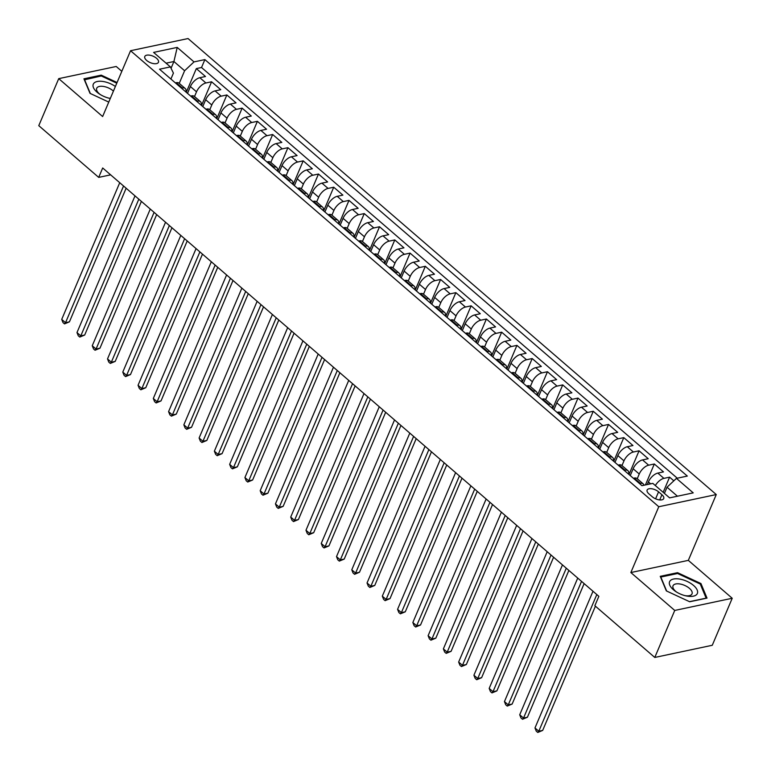 <?xml version="1.0" encoding="UTF-8"?>
<svg xmlns="http://www.w3.org/2000/svg" width="771" height="771" viewBox="0 0 771 771"><rect width="100%" height="100%" fill="white"/><g stroke="black" fill="none" stroke-linecap="round" stroke-linejoin="round"><path stroke-width="1.16" d="M146.663 60.446A7.421 3.518 23 0 0 153.622 63.608A7.421 3.518 23 0 0 158.46 62.287A7.421 3.518 23 0 0 156.6 58.336A7.421 3.518 23 0 0 149.641 55.175A7.421 3.518 23 0 0 144.794 56.485A7.421 3.518 23 0 0 146.663 60.446M121.818 71.317L116.219 66.479L58.731 78.642L38.781 125.654L98.698 177.388L110.648 174.853M716.269 494.558L188.047 38.55L130.559 50.722L658.781 506.73L716.269 494.558L688.33 560.372L630.851 572.545L674.741 610.439L732.219 598.267L688.33 560.372M732.219 598.267L712.269 645.279L654.781 657.451L674.741 610.439M673.825 480.825L669.594 477.162L663.166 492.303M647.293 484.545L648.411 481.933A9.281 4.587 -49.2 0 1 657.817 473.095L663.484 471.891L654.328 463.988L645.433 484.94M630.244 475.572L633.145 468.749A9.281 4.587 130.8 0 1 642.551 459.911L648.218 458.716L639.063 450.804L629.001 474.502M614.979 462.398L617.87 455.574A9.281 4.587 130.8 0 1 627.286 446.737L632.952 445.532L623.787 437.629L613.735 461.318M599.713 449.214L602.604 442.39A9.281 4.587 130.8 0 1 612.01 433.553L617.687 432.358L608.521 424.445L598.469 448.144M584.447 436.039L587.338 429.216A9.281 4.587 130.8 0 1 596.744 420.378L602.421 419.173L593.256 411.271L583.204 434.96M569.181 422.855L572.072 416.032A9.281 4.587 130.8 0 1 581.479 407.194L587.155 405.999L577.99 398.087L567.938 421.785M553.915 409.68L556.807 402.857A9.281 4.587 130.8 0 1 566.213 394.02L571.889 392.815L562.724 384.912L552.662 408.601M538.64 396.496L541.541 389.673A9.281 4.587 130.8 0 1 550.947 380.835L556.623 379.64L547.458 371.728L537.397 395.427M523.374 383.322L526.275 376.499A9.281 4.587 130.8 0 1 535.681 367.661L541.348 366.456L532.192 358.554L522.131 382.243M508.108 370.138L511.009 363.314A9.281 4.587 130.8 0 1 520.415 354.477L526.082 353.282L516.927 345.369L506.865 369.068M492.842 356.963L495.743 350.14A9.281 4.587 130.8 0 1 505.15 341.302L510.816 340.098L501.661 332.185L491.599 355.884M477.577 343.779L480.478 336.956A9.281 4.587 130.8 0 1 489.884 328.118L495.551 326.914L486.395 319.011L476.333 342.71M462.311 330.605L465.212 323.781A9.281 4.587 130.8 0 1 474.618 314.944L480.285 313.739L471.129 305.827L461.068 329.525M447.045 317.421L449.946 310.597A9.281 4.587 130.8 0 1 459.352 301.76L465.019 300.555L455.863 292.652L445.802 316.351M431.779 304.246L434.68 297.423A9.281 4.587 130.8 0 1 444.086 288.585L449.753 287.381L440.598 279.468L430.536 303.167M416.513 291.062L419.405 284.239A9.281 4.587 130.8 0 1 428.821 275.401L434.487 274.197L425.322 266.294L415.27 289.992M401.248 277.888L404.139 271.064A9.281 4.587 130.8 0 1 413.545 262.227L419.222 261.022L410.056 253.11L400.004 276.808M385.982 264.704L388.873 257.88A9.281 4.587 130.8 0 1 398.279 249.043L403.956 247.838L394.791 239.935L384.739 263.634M370.716 251.529L373.607 244.696A9.281 4.587 130.8 0 1 383.014 235.859L388.69 234.663L379.525 226.751L369.473 250.45M355.45 238.345L358.342 231.522A9.281 4.587 130.8 0 1 367.748 222.684L373.424 221.479L364.259 213.577L354.197 237.275M340.175 225.171L343.076 218.338A9.281 4.587 130.8 0 1 352.482 209.5L358.149 208.305L348.993 200.393L338.932 224.091M324.909 211.986L327.81 205.163A9.281 4.587 130.8 0 1 337.216 196.326L342.883 195.121L333.727 187.218L323.666 210.917M309.643 198.812L312.544 191.979A9.281 4.587 130.8 0 1 321.95 183.141L327.617 181.946L318.462 174.034L308.4 197.733M294.377 185.628L297.278 178.805A9.281 4.587 130.8 0 1 306.685 169.967L312.351 168.762L303.196 160.86L293.134 184.558M279.112 172.453L282.013 165.62A9.281 4.587 130.8 0 1 291.419 156.783L297.086 155.588L287.93 147.675L277.868 171.374M263.846 159.269L266.747 152.446A9.281 4.587 130.8 0 1 276.153 143.608L281.82 142.404L272.664 134.501L262.603 158.2M248.58 146.095L251.481 139.262A9.281 4.587 130.8 0 1 260.887 130.424L266.554 129.229L257.398 121.317L247.337 145.015M233.314 132.911L236.215 126.087A9.281 4.587 130.8 0 1 245.621 117.25L251.288 116.045L242.133 108.142L232.071 131.841M218.048 119.736L220.94 112.903A9.281 4.587 130.8 0 1 230.356 104.066L236.022 102.871L226.857 94.958L216.805 118.657M202.783 106.552L205.674 99.729A9.281 4.587 130.8 0 1 215.08 90.891L220.757 89.687L211.591 81.784L201.539 105.482M654.781 657.451L594.865 605.717L598.855 596.32L102.688 167.982L98.698 177.388M661.923 494.741L658.559 491.84A7.19 3.412 23 0 0 651.823 488.775A7.19 3.412 23 0 0 647.129 490.048A7.19 3.412 23 0 0 648.931 493.883L652.295 496.784A7.19 3.412 23 0 0 659.032 499.849A7.19 3.412 23 0 0 663.725 498.567A7.19 3.412 23 0 0 661.923 494.741L659.716 499.936M170.902 79.037L173.417 73.11L170.401 66.904L159.52 69.207L641.944 485.672L652.815 483.378L669.613 497.873L693.225 492.871L676.437 478.377L687.308 476.073L204.884 59.598L194.013 61.902L184.606 70.739L173.918 61.516L166.073 63.174M170.401 66.904L153.602 52.409L177.214 47.407L194.013 61.902M194.514 96.539L196.518 91.816A9.281 4.587 -49.2 0 1 205.924 82.979L211.591 81.784M187.517 93.368L190.408 86.545L196.518 91.816M209.779 109.713L211.784 105.001A9.281 4.587 -49.2 0 1 221.19 96.163L226.857 94.958M225.045 122.897L227.05 118.175A9.281 4.587 -49.2 0 1 236.456 109.337L242.133 108.142M240.311 136.072L242.316 131.359A9.281 4.587 -49.2 0 1 251.722 122.522L257.398 121.317M255.577 149.256L257.581 144.534A9.281 4.587 -49.2 0 1 266.988 135.696L272.664 134.501M270.843 162.43L272.847 157.718A9.281 4.587 -49.2 0 1 282.253 148.88L287.93 147.675M286.118 175.615L288.113 170.892A9.281 4.587 -49.2 0 1 297.519 162.055L303.196 160.86M301.384 188.789L303.379 184.076A9.281 4.587 -49.2 0 1 312.795 175.239L318.462 174.034M316.65 201.973L318.654 197.251A9.281 4.587 -49.2 0 1 328.06 188.413L333.727 187.218M331.915 215.148L333.92 210.435A9.281 4.587 -49.2 0 1 343.326 201.597L348.993 200.393M347.181 228.332L349.186 223.609A9.281 4.587 -49.2 0 1 358.592 214.772L364.259 213.577M362.447 241.516L364.452 236.793A9.281 4.587 -49.2 0 1 373.858 227.956L379.525 226.751M377.713 254.69L379.717 249.968A9.281 4.587 -49.2 0 1 389.124 241.13L394.791 239.935M392.979 267.874L394.983 263.152A9.281 4.587 -49.2 0 1 404.389 254.314L410.056 253.11M408.245 281.049L410.249 276.336A9.281 4.587 -49.2 0 1 419.655 267.498L425.322 266.294M423.51 294.233L425.515 289.51A9.281 4.587 -49.2 0 1 434.921 280.673L440.598 279.468M438.776 307.407L440.781 302.695A9.281 4.587 -49.2 0 1 450.187 293.857L455.863 292.652M454.042 320.591L456.046 315.869A9.281 4.587 -49.2 0 1 465.453 307.031L471.129 305.827M469.308 333.766L471.312 329.053A9.281 4.587 -49.2 0 1 480.719 320.216L486.395 319.011M484.583 346.95L486.578 342.228A9.281 4.587 -49.2 0 1 495.984 333.39L501.661 332.185M499.849 360.124L501.844 355.412A9.281 4.587 -49.2 0 1 511.26 346.574L516.927 345.369M515.115 373.309L517.119 368.586A9.281 4.587 -49.2 0 1 526.526 359.749L532.192 358.554M530.381 386.483L532.385 381.77A9.281 4.587 -49.2 0 1 541.791 372.933L547.458 371.728M545.646 399.667L547.651 394.945A9.281 4.587 -49.2 0 1 557.057 386.107L562.724 384.912M560.912 412.842L562.917 408.129A9.281 4.587 -49.2 0 1 572.323 399.291L577.99 398.087M576.178 426.026L578.183 421.303A9.281 4.587 -49.2 0 1 587.589 412.466L593.256 411.271M591.444 439.2L593.448 434.487A9.281 4.587 -49.2 0 1 602.855 425.65L608.521 424.445M606.71 452.384L608.714 447.662A9.281 4.587 -49.2 0 1 618.12 438.824L623.787 437.629M621.975 465.559L623.98 460.846A9.281 4.587 -49.2 0 1 633.386 452.008L639.063 450.804M637.241 478.743L639.246 474.02A9.281 4.587 -49.2 0 1 648.652 465.183L654.328 463.988M655.34 485.557A9.281 4.587 -49.2 0 1 663.918 478.367L669.594 477.162M677.266 478.193L201.53 67.501L196.326 68.6L186.274 92.298M190.408 86.545A9.281 4.587 130.8 0 1 199.814 77.707L205.491 76.512L196.326 68.6M633.367 478.271L634.196 478.097A9.281 4.587 -49.2 0 1 637.068 478.589L643.178 483.86A9.281 4.587 -49.2 0 1 643.987 485.248M639.467 483.542L640.306 483.369A9.281 4.587 -49.2 0 1 643.178 483.86M624.202 470.358L625.04 470.185A9.281 4.587 -49.2 0 1 627.912 470.686A9.281 4.587 -49.2 0 1 628.722 474.261M627.912 470.686L621.802 465.414A9.281 4.587 130.8 0 0 618.93 464.913L618.101 465.086M608.936 457.184L609.774 457.01A9.281 4.587 -49.2 0 1 612.646 457.502A9.281 4.587 -49.2 0 1 613.456 461.087M612.646 457.502L606.536 452.23A9.281 4.587 130.8 0 0 603.664 451.739L602.835 451.912M593.67 444L594.508 443.826A9.281 4.587 -49.2 0 1 597.38 444.327A9.281 4.587 -49.2 0 1 598.19 447.903M597.38 444.327L591.27 439.056A9.281 4.587 130.8 0 0 588.398 438.554L587.56 438.728M578.404 430.825L579.243 430.642A9.281 4.587 -49.2 0 1 582.115 431.143A9.281 4.587 -49.2 0 1 582.924 434.719M582.115 431.143L576.004 425.871A9.281 4.587 130.8 0 0 573.132 425.37L572.294 425.553M563.138 417.641L563.977 417.468A9.281 4.587 -49.2 0 1 566.849 417.969A9.281 4.587 -49.2 0 1 567.658 421.544M566.849 417.969L560.739 412.697A9.281 4.587 130.8 0 0 557.867 412.196L557.028 412.369M547.873 404.467L548.711 404.283A9.281 4.587 -49.2 0 1 551.583 404.785A9.281 4.587 -49.2 0 1 552.393 408.36M551.583 404.785L545.473 399.513A9.281 4.587 130.8 0 0 542.601 399.012L541.762 399.195M532.607 391.282L533.445 391.109A9.281 4.587 -49.2 0 1 536.308 391.61A9.281 4.587 -49.2 0 1 537.127 395.186M536.308 391.61L530.207 386.338A9.281 4.587 130.8 0 0 527.335 385.837L526.497 386.011M517.341 378.108L518.17 377.925A9.281 4.587 -49.2 0 1 521.042 378.426A9.281 4.587 -49.2 0 1 521.851 382.002M521.042 378.426L514.941 373.154A9.281 4.587 130.8 0 0 512.069 372.653L511.231 372.836M502.075 364.924L502.904 364.75A9.281 4.587 -49.2 0 1 505.776 365.252A9.281 4.587 -49.2 0 1 506.586 368.827M505.776 365.252L499.675 359.98A9.281 4.587 130.8 0 0 496.803 359.479L495.965 359.652M486.809 351.749L487.638 351.566A9.281 4.587 -49.2 0 1 490.51 352.068A9.281 4.587 -49.2 0 1 491.32 355.643M490.51 352.068L484.41 346.796A9.281 4.587 130.8 0 0 481.538 346.295L480.699 346.478M471.544 338.565L472.372 338.392A9.281 4.587 -49.2 0 1 475.244 338.893A9.281 4.587 -49.2 0 1 476.054 342.469M475.244 338.893L469.134 333.621A9.281 4.587 130.8 0 0 466.272 333.12L465.433 333.294M456.268 325.391L457.107 325.208A9.281 4.587 -49.2 0 1 459.979 325.709A9.281 4.587 -49.2 0 1 460.788 329.284M459.979 325.709L453.868 320.437A9.281 4.587 130.8 0 0 451.006 319.936L450.168 320.119M441.002 312.207L441.841 312.033A9.281 4.587 -49.2 0 1 444.713 312.534A9.281 4.587 -49.2 0 1 445.522 316.11M444.713 312.534L438.603 307.263A9.281 4.587 130.8 0 0 435.731 306.762L434.902 306.935M425.737 299.032L426.575 298.849A9.281 4.587 -49.2 0 1 429.447 299.35A9.281 4.587 -49.2 0 1 430.257 302.926M429.447 299.35L423.337 294.079A9.281 4.587 130.8 0 0 420.465 293.578L419.636 293.761M410.471 285.848L411.309 285.675A9.281 4.587 -49.2 0 1 414.181 286.176A9.281 4.587 -49.2 0 1 414.991 289.751M414.181 286.176L408.071 280.904A9.281 4.587 130.8 0 0 405.199 280.403L404.37 280.577M395.205 272.674L396.043 272.491A9.281 4.587 -49.2 0 1 398.915 272.992A9.281 4.587 -49.2 0 1 399.725 276.567M398.915 272.992L392.805 267.72A9.281 4.587 130.8 0 0 389.933 267.219L389.095 267.402M379.939 259.49L380.778 259.316A9.281 4.587 -49.2 0 1 383.65 259.817A9.281 4.587 -49.2 0 1 384.459 263.393M383.65 259.817L377.539 254.536A9.281 4.587 130.8 0 0 374.667 254.045L373.829 254.218M364.673 246.315L365.512 246.132A9.281 4.587 -49.2 0 1 368.384 246.633A9.281 4.587 -49.2 0 1 369.193 250.209M368.384 246.633L362.274 241.362A9.281 4.587 130.8 0 0 359.402 240.86L358.563 241.044M349.408 233.131L350.246 232.958A9.281 4.587 -49.2 0 1 353.118 233.449A9.281 4.587 -49.2 0 1 353.928 237.034M353.118 233.449L347.008 228.177A9.281 4.587 130.8 0 0 344.136 227.686L343.297 227.859M334.142 219.957L334.98 219.774A9.281 4.587 -49.2 0 1 337.843 220.275A9.281 4.587 -49.2 0 1 338.662 223.85M337.843 220.275L331.742 215.003A9.281 4.587 130.8 0 0 328.87 214.502L328.032 214.685M318.876 206.773L319.705 206.599A9.281 4.587 -49.2 0 1 322.577 207.091A9.281 4.587 -49.2 0 1 323.386 210.676M322.577 207.091L316.476 201.819A9.281 4.587 130.8 0 0 313.604 201.327L312.766 201.501M303.61 193.598L304.439 193.415A9.281 4.587 -49.2 0 1 307.311 193.916A9.281 4.587 -49.2 0 1 308.121 197.492M307.311 193.916L301.21 188.644A9.281 4.587 130.8 0 0 298.338 188.143L297.5 188.326M288.344 180.414L289.173 180.241A9.281 4.587 -49.2 0 1 292.045 180.732A9.281 4.587 -49.2 0 1 292.855 184.317M292.045 180.732L285.945 175.46A9.281 4.587 130.8 0 0 283.073 174.969L282.234 175.142M273.079 167.24L273.907 167.056A9.281 4.587 -49.2 0 1 276.779 167.558A9.281 4.587 -49.2 0 1 277.589 171.133M276.779 167.558L270.669 162.286A9.281 4.587 130.8 0 0 267.807 161.785L266.968 161.968M257.803 154.055L258.642 153.882A9.281 4.587 -49.2 0 1 261.514 154.373A9.281 4.587 -49.2 0 1 262.323 157.959M261.514 154.373L255.403 149.102A9.281 4.587 130.8 0 0 252.541 148.61L251.703 148.784M242.537 140.881L243.376 140.698A9.281 4.587 -49.2 0 1 246.248 141.199A9.281 4.587 -49.2 0 1 247.057 144.775M246.248 141.199L240.138 135.927A9.281 4.587 130.8 0 0 237.266 135.426L236.437 135.609M227.272 127.697L228.11 127.523A9.281 4.587 -49.2 0 1 230.982 128.015A9.281 4.587 -49.2 0 1 231.792 131.6M230.982 128.015L224.872 122.743A9.281 4.587 130.8 0 0 222 122.252L221.171 122.425M212.006 114.522L212.844 114.339A9.281 4.587 -49.2 0 1 215.716 114.84A9.281 4.587 -49.2 0 1 216.526 118.416M215.716 114.84L209.606 109.569A9.281 4.587 130.8 0 0 206.734 109.068L205.905 109.251M196.74 101.338L197.578 101.165A9.281 4.587 -49.2 0 1 200.45 101.656A9.281 4.587 -49.2 0 1 201.26 105.242M200.45 101.656L194.34 96.385A9.281 4.587 130.8 0 0 191.468 95.893L190.63 96.067M181.474 88.164L182.313 87.981A9.281 4.587 -49.2 0 1 185.185 88.482A9.281 4.587 -49.2 0 1 185.994 92.057M185.185 88.482L179.074 83.21A9.281 4.587 130.8 0 0 176.202 82.709L175.364 82.892M677.449 496.216L667.031 487.214L676.437 478.377M664.409 493.382L667.031 487.214M58.731 78.642L102.63 116.537L130.559 50.722M630.851 572.545L658.781 506.73M171.056 68.262L173.918 61.516L177.214 47.407M179.248 83.355L184.606 70.739M201.53 67.501L204.884 59.598M700.945 583.551L677.555 572.67L660.246 576.332L666.327 590.885L689.708 601.765L707.017 598.103L700.945 583.551L700.492 584.62M117.067 82.507L101.242 75.144L83.933 78.806L90.014 93.358L108.759 102.09M677.169 573.585L677.555 572.67M100.856 76.059L101.242 75.144M596.812 594.557L538.794 731.245L534.978 727.949L592.995 591.261M595.414 606.189L542.678 730.416L538.794 731.245L537.773 732.45L536.25 731.13L534.978 727.949M542.678 730.416L537.773 732.45M673.372 589.728A15.083 7.141 23 0 0 675.839 591.588A15.083 7.141 23 0 0 685.911 595.858A15.083 7.141 23 0 0 696.955 594.181A15.083 7.141 23 0 0 693.572 585.459A15.083 7.141 23 0 0 673.555 579.031A15.083 7.141 23 0 0 673.372 589.728M684.966 595.626A10.322 4.896 23 0 0 692.03 593.853A10.322 4.896 23 0 0 689.438 588.35A10.322 4.896 23 0 0 679.762 583.955A10.322 4.896 23 0 0 673.025 585.787A10.322 4.896 23 0 0 675.618 591.28A10.322 4.896 23 0 0 676.659 592.109M666.655 591.039L660.814 577.045L677.584 573.499L700.251 584.042L706.13 598.142L689.486 601.669M115.39 86.477A15.083 7.141 23 0 0 103.613 81.581A15.083 7.141 23 0 0 93.185 84.444A15.083 7.141 23 0 0 99.526 94.062A15.083 7.141 23 0 0 109.598 98.331A15.083 7.141 23 0 0 110.292 98.476M108.653 98.11A10.322 4.896 23 0 0 110.359 98.312M113.424 91.094A10.322 4.896 23 0 0 103.786 86.487A10.322 4.896 23 0 0 96.712 88.26A10.322 4.896 23 0 0 100.346 94.582M84.367 79.847L101.271 75.972L116.778 83.191M90.342 93.513L84.502 79.519M581.546 581.373L523.528 718.061L519.712 714.765L577.73 578.077M584.139 583.608L527.412 717.242L523.528 718.061L522.507 719.266L520.984 717.955L519.712 714.765M527.412 717.242L522.507 719.266M566.28 568.198L508.262 704.877L504.446 701.591L562.464 564.902M568.873 570.424L512.146 704.058L508.262 704.877L507.241 706.091L505.718 704.771L504.446 701.591M512.146 704.058L507.241 706.091M551.014 555.014L492.997 691.703L489.18 688.407L547.198 551.718M553.597 557.25L496.881 690.883L492.997 691.703L491.975 692.907L490.452 691.597L489.18 688.407M496.881 690.883L491.975 692.907M535.749 541.84L477.731 678.519L473.914 675.232L531.932 538.543M538.331 544.066L481.615 677.699L477.731 678.519L476.709 679.733L475.187 678.413L473.914 675.232M481.615 677.699L476.709 679.733M520.483 528.655L462.465 665.344L458.649 662.048L516.666 525.359M523.066 530.891L466.349 664.525L462.465 665.344L461.444 666.549L459.921 665.238L458.649 662.048M466.349 664.525L461.444 666.549M505.217 515.481L447.199 652.16L443.383 648.874L501.401 512.185M507.8 517.707L451.083 651.341L447.199 652.16L446.178 653.374L444.655 652.054L443.383 648.874M451.083 651.341L446.178 653.374M489.951 502.297L431.933 638.986L428.117 635.69L486.135 499.001M492.534 504.533L435.817 638.166L431.933 638.986L430.912 640.19L429.389 638.88L428.117 635.69M435.817 638.166L430.912 640.19M474.685 489.122L416.658 625.801L412.842 622.515L470.869 485.826M477.268 491.349L420.542 624.982L416.658 625.801L415.646 627.016L414.114 625.695L412.842 622.515M420.542 624.982L415.646 627.016M459.42 475.938L401.392 612.627L397.576 609.331L455.603 472.642M462.002 478.174L405.276 611.808L401.392 612.627L400.38 613.832L398.848 612.521L397.576 609.331M405.276 611.808L400.38 613.832M444.154 462.764L386.126 599.443L382.31 596.156L440.328 459.468M446.737 464.99L390.01 598.624L386.126 599.443L385.115 600.657L383.582 599.337L382.31 596.156M390.01 598.624L385.115 600.657M428.878 449.58L370.861 586.268L367.044 582.972L425.062 446.284M431.471 451.816L374.745 585.449L370.861 586.268L369.849 587.473L368.316 586.162L367.044 582.972M374.745 585.449L369.849 587.473M413.613 436.405L355.595 573.084L351.778 569.788L409.796 433.109M416.205 438.632L359.479 572.265L355.595 573.084L354.583 574.299L353.051 572.978L351.778 569.788M359.479 572.265L354.583 574.299M398.347 423.221L340.329 559.91L336.513 556.614L394.53 419.925M400.939 425.457L344.213 559.091L340.329 559.91L339.307 561.115L337.785 559.804L336.513 556.614M344.213 559.091L339.307 561.115M383.081 410.047L325.063 546.726L321.247 543.43L379.265 406.751M385.673 412.273L328.947 545.907L325.063 546.726L324.042 547.94L322.519 546.62L321.247 543.43M328.947 545.907L324.042 547.94M367.815 396.863L309.797 533.551L305.981 530.255L363.999 393.567M370.408 399.099L313.681 532.722L309.797 533.551L308.776 534.756L307.253 533.445L305.981 530.255M313.681 532.722L308.776 534.756M352.549 383.688L294.532 520.367L290.715 517.071L348.733 380.392M355.132 385.914L298.416 519.548L294.532 520.367L293.51 521.582L291.987 520.261L290.715 517.071M298.416 519.548L293.51 521.582M337.284 370.504L279.266 507.193L275.449 503.897L333.467 367.208M339.866 372.74L283.15 506.364L279.266 507.193L278.244 508.397L276.722 507.087L275.449 503.897M283.15 506.364L278.244 508.397M322.018 357.33L264 494.009L260.184 490.713L318.201 354.034M324.601 359.556L267.884 493.189L264 494.009L262.978 495.223L261.456 493.903L260.184 490.713M267.884 493.189L262.978 495.223M306.752 344.145L248.734 480.834L244.918 477.538L302.936 340.849M309.335 346.381L252.618 480.005L248.734 480.834L247.713 482.039L246.19 480.728L244.918 477.538M252.618 480.005L247.713 482.039M291.486 330.971L233.468 467.65L229.652 464.354L287.67 327.675M294.069 333.197L237.352 466.831L233.468 467.65L232.447 468.864L230.924 467.544L229.652 464.354M237.352 466.831L232.447 468.864M276.22 317.787L218.193 454.476L214.377 451.18L272.404 314.491M278.803 320.023L222.077 453.647L218.193 454.476L217.181 455.68L215.649 454.36L214.377 451.18M222.077 453.647L217.181 455.68M260.955 304.612L202.927 441.291L199.111 437.995L257.138 301.316M263.537 306.839L206.811 440.472L202.927 441.291L201.915 442.506L200.383 441.185L199.111 437.995M206.811 440.472L201.915 442.506M245.689 291.428L187.661 428.117L183.845 424.821L241.863 288.132M248.272 293.664L191.545 427.288L187.661 428.117L186.649 429.322L185.117 428.001L183.845 424.821M191.545 427.288L186.649 429.322M230.413 278.244L172.396 414.933L168.579 411.637L226.597 274.958M233.006 280.48L176.28 414.114L172.396 414.933L171.384 416.147L169.851 414.827L168.579 411.637M176.28 414.114L171.384 416.147M215.148 265.07L157.13 401.758L153.313 398.462L211.331 261.774M217.74 267.306L161.014 400.93L157.13 401.758L156.118 402.963L154.585 401.643L153.313 398.462M161.014 400.93L156.118 402.963M199.882 251.886L141.864 388.574L138.048 385.278L196.065 248.599M202.474 254.122L145.748 387.755L141.864 388.574L140.842 389.789L139.32 388.468L138.048 385.278M145.748 387.755L140.842 389.789M184.616 238.711L126.598 375.4L122.782 372.104L180.799 235.415M187.208 240.947L130.482 374.571L126.598 375.4L125.577 376.605L124.054 375.284L122.782 372.104M130.482 374.571L125.577 376.605M169.35 225.527L111.332 362.216L107.516 358.92L165.534 222.241M171.943 227.763L115.216 361.397L111.332 362.216L110.311 363.43L108.788 362.11L107.516 358.92M115.216 361.397L110.311 363.43M154.084 212.353L96.067 349.041L92.25 345.745L150.268 209.057M156.667 214.589L99.951 348.213L96.067 349.041L95.045 350.246L93.522 348.926L92.25 345.745M99.951 348.213L95.045 350.246M138.819 199.169L80.801 335.857L76.984 332.561L135.002 195.882M141.401 201.404L84.685 335.038L80.801 335.857L79.779 337.072L78.257 335.751L76.984 332.561M84.685 335.038L79.779 337.072M123.553 185.994L65.535 322.683L61.719 319.387L119.736 182.698M126.136 188.23L69.419 321.854L65.535 322.683L64.513 323.887L62.991 322.567L61.719 319.387M69.419 321.854L64.513 323.887M205.674 99.729L211.784 105.001M220.94 112.903L227.05 118.175M236.215 126.087L242.316 131.359M251.481 139.262L257.581 144.534M266.747 152.446L272.847 157.718M282.013 165.62L288.113 170.892M297.278 178.805L303.379 184.076M312.544 191.979L318.654 197.251M327.81 205.163L333.92 210.435M343.076 218.338L349.186 223.609M358.342 231.522L364.452 236.793M373.607 244.696L379.717 249.968M388.873 257.88L394.983 263.152M404.139 271.064L410.249 276.336M419.405 284.239L425.515 289.51M434.68 297.423L440.781 302.695M449.946 310.597L456.046 315.869M465.212 323.781L471.312 329.053M480.478 336.956L486.578 342.228M495.743 350.14L501.844 355.412M511.009 363.314L517.119 368.586M526.275 376.499L532.385 381.77M541.541 389.673L547.651 394.945M556.807 402.857L562.917 408.129M572.072 416.032L578.183 421.303M587.338 429.216L593.448 434.487M602.604 442.39L608.714 447.662M617.87 455.574L623.98 460.846M633.145 468.749L639.246 474.02M648.411 481.933L650.618 483.841M657.817 473.095L663.918 478.367M199.814 77.707L205.924 82.979M215.08 90.891L221.19 96.163M230.356 104.066L236.456 109.337M245.621 117.25L251.722 122.522M260.887 130.424L266.988 135.696M276.153 143.608L282.253 148.88M291.419 156.783L297.519 162.055M306.685 169.967L312.795 175.239M321.95 183.141L328.06 188.413M337.216 196.326L343.326 201.597M352.482 209.5L358.592 214.772M367.748 222.684L373.858 227.956M383.014 235.859L389.124 241.13M398.279 249.043L404.389 254.314M413.545 262.227L419.655 267.498M428.821 275.401L434.921 280.673M444.086 288.585L450.187 293.857M459.352 301.76L465.453 307.031M474.618 314.944L480.719 320.216M489.884 328.118L495.984 333.39M505.15 341.302L511.26 346.574M520.415 354.477L526.526 359.749M535.681 367.661L541.791 372.933M550.947 380.835L557.057 386.107M566.213 394.02L572.323 399.291M581.479 407.194L587.589 412.466M596.744 420.378L602.855 425.65M612.01 433.553L618.12 438.824M627.286 446.737L633.386 452.008M642.551 459.911L648.652 465.183M634.196 478.097L640.306 483.369M618.93 464.913L625.04 470.185M603.664 451.739L609.774 457.01M588.398 438.554L594.508 443.826M573.132 425.37L579.243 430.642M557.867 412.196L563.977 417.468M542.601 399.012L548.711 404.283M527.335 385.837L533.445 391.109M512.069 372.653L518.17 377.925M496.803 359.479L502.904 364.75M481.538 346.295L487.638 351.566M466.272 333.12L472.372 338.392M451.006 319.936L457.107 325.208M435.731 306.762L441.841 312.033M420.465 293.578L426.575 298.849M405.199 280.403L411.309 285.675M389.933 267.219L396.043 272.491M374.667 254.045L380.778 259.316M359.402 240.86L365.512 246.132M344.136 227.686L350.246 232.958M328.87 214.502L334.98 219.774M313.604 201.327L319.705 206.599M298.338 188.143L304.439 193.415M283.073 174.969L289.173 180.241M267.807 161.785L273.907 167.056M252.541 148.61L258.642 153.882M237.266 135.426L243.376 140.698M222 122.252L228.11 127.523M206.734 109.068L212.844 114.339M191.468 95.893L197.578 101.165M176.202 82.709L182.313 87.981M655.601 498.818L658.559 491.84"/></g></svg>
